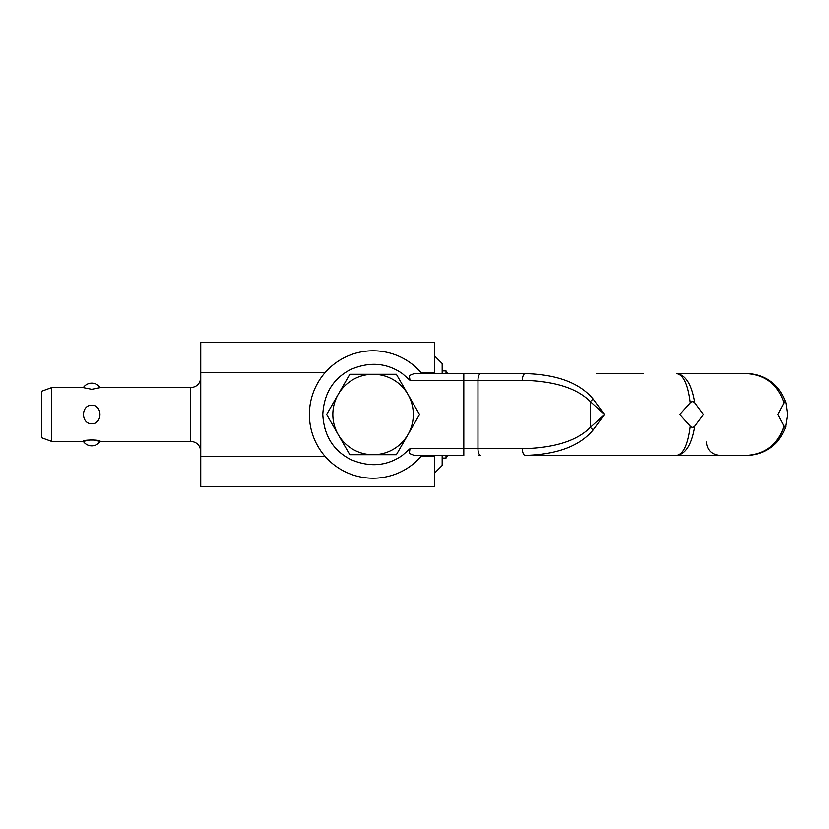 <?xml version="1.0" encoding="UTF-8"?>
<svg xmlns="http://www.w3.org/2000/svg" width="829" height="829" viewBox="0 0 829 829"><rect width="100%" height="100%" fill="white"/><g stroke="black" fill="none" stroke-linecap="round" stroke-linejoin="round"><path stroke-width="1.24" d="M478.374 455.411L480.81 455.411A6.705 2.839 -90 0 1 478.81 453.442A6.705 2.839 -90 0 1 477.981 448.707L463.805 448.707L463.805 455.411L414.117 455.411L409.319 453.442L409.972 448.707L402.355 455.411C386.283 466.447 368.667 467.629 349.527 458.934C332.823 449.836 323.911 435.018 322.792 414.5C323.911 393.982 332.823 379.164 349.527 370.066C368.677 361.371 386.283 362.553 402.355 373.589L409.972 380.293L409.319 375.558L414.117 373.589L478.374 373.589M523.223 375.558A6.705 2.839 90 0 0 522.384 380.293C554.269 381.019 576.922 388.127 590.352 401.63L604.517 414.5L593.181 399.112C579.772 382.967 557.14 374.459 525.275 373.589L525.223 373.589A6.705 2.839 90 0 0 523.223 375.558M694.837 426.147L703.479 414.5L694.837 402.853C691.759 384.501 685.718 374.749 676.713 373.589L746.639 373.589C765.188 374.749 777.633 384.501 783.975 402.853L777.726 414.5L783.975 426.147C777.633 444.499 765.188 454.251 746.639 455.411L676.713 455.411C685.718 454.251 691.759 444.499 694.837 426.147C693.365 427.702 691.852 427.702 690.298 426.147C687.987 444.499 683.459 454.251 676.713 455.411L525.223 455.411A6.705 2.839 -90 0 1 523.223 453.442A6.705 2.839 -90 0 1 522.384 448.707L477.981 448.707L477.981 380.293L522.384 380.293M676.713 373.589C683.459 374.749 687.987 384.501 690.298 402.853C691.852 401.298 693.365 401.298 694.837 402.853M690.298 402.853L679.77 414.5L690.298 426.147M783.975 402.853C784.711 401.298 785.332 401.298 785.851 402.853C779.198 384.501 766.131 374.749 746.639 373.589C766.11 374.739 779.187 384.49 785.851 402.821L785.84 402.78M783.975 426.147C784.711 427.702 785.332 427.702 785.851 426.147L785.457 427.422C778.493 445.028 765.55 454.365 746.639 455.411C765.55 454.365 778.493 445.028 785.457 427.422L787.55 414.5L785.861 402.853M773.726 443.888C778.576 438.914 781.975 433.028 783.954 426.22M593.181 429.888L604.517 414.5L590.352 427.37A6.705 1.969 -138.9 0 0 593.181 429.888C579.761 446.043 557.109 454.551 525.223 455.411L596.787 455.411M643.408 455.411L676.713 455.411M480.81 373.589L525.223 373.589L463.805 373.589L463.805 380.293L477.981 380.293A6.705 2.839 90 0 1 478.81 375.558A6.705 2.839 90 0 1 480.81 373.589M420.365 455.411L415.671 455.411M415.661 455.411L418.438 455.411M419.484 455.411L420.168 455.411M442.168 458.095L446.023 458.095L447.567 455.411L461.618 455.411M593.181 399.112A6.705 1.969 138.9 0 0 590.352 401.63L590.352 427.37C576.922 440.873 554.269 447.981 522.384 448.707M446.023 373.589L446.023 370.905L447.567 373.589L461.618 373.589M596.787 373.589L643.408 373.589M421.93 455.411A63.709 63.709 0 0 1 329.382 460.851A63.709 63.709 0 0 1 329.382 368.149A63.709 63.709 0 0 1 421.93 373.589M324.813 428.634A50.3 50.3 0 0 1 324.647 428.054M51.512 387.671L83.325 387.671L91.729 389.329L100.133 387.671L190.67 387.671L190.67 441.329L100.133 441.329L91.729 439.671L83.325 441.329L51.512 441.329L41.45 437.66L41.45 391.34L51.512 387.671L51.512 441.329M83.325 441.329C82.372 439.557 101.086 439.557 100.133 441.329A10.062 10.062 0 0 1 83.325 441.329M91.729 423.785C80.765 424.002 80.765 404.998 91.729 405.215C102.692 404.998 102.692 424.002 91.729 423.785M325.072 456.385L200.732 456.385L200.732 372.615L325.072 372.615M434.448 455.411L434.448 456.385L421.101 456.385M421.101 372.615L434.448 372.615L434.448 373.589M200.732 456.385L200.732 486.592L434.448 486.592L434.448 456.385M200.732 372.615L200.732 342.408L434.448 342.408L434.448 372.615M434.448 473.183L442.168 465.473L442.168 455.411M442.168 373.589L442.168 363.527L434.448 355.817M446.023 458.095L446.023 455.411M373.091 374.262A40.238 40.238 0 0 1 413.329 414.5A40.238 40.238 0 0 1 373.091 454.738A40.238 40.238 0 0 1 332.843 414.5A40.238 40.238 0 0 1 373.091 374.262L396.345 374.262L419.567 414.5L396.345 454.738L349.828 454.738L326.616 414.5L349.828 374.262L373.091 374.262M409.972 380.293L463.805 380.293L463.805 448.707L409.972 448.707M768.286 379.786C761.582 375.692 754.359 373.62 746.639 373.589M785.851 426.147L785.457 427.422M753.696 454.8C762.96 453.1 770.856 448.665 777.384 441.494M746.639 455.411L752.369 455.007M706.401 441.992C707.199 450.137 711.676 454.613 719.81 455.411M190.67 441.329C196.784 441.919 200.131 445.277 200.732 451.39M100.133 387.671A10.062 10.062 0 0 0 83.325 387.671M190.67 387.671C196.784 387.081 200.131 383.723 200.732 377.609M442.168 370.905L446.023 370.905"/></g></svg>
